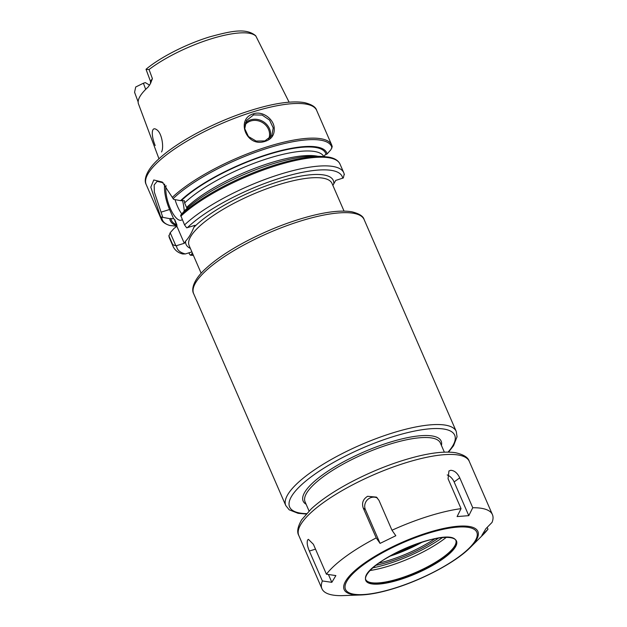 <?xml version="1.0" encoding="UTF-8"?>
<svg xmlns="http://www.w3.org/2000/svg" width="627" height="627" viewBox="0 0 627 627"><rect width="100%" height="100%" fill="white"/><g stroke="black" fill="none" stroke-linecap="round" stroke-linejoin="round"><path stroke-width="0.94" d="M146.044 69.354L146.036 69.268C160.371 57.19 186.65 43.866 209.786 36.836C230.477 31.24 245.925 27.549 255.691 35.739L289.11 102.185M158.968 158.772L138.316 103.471A67.92 18.841 156.5 0 1 148.168 87.035L150.472 83.603L152.4 78.618L149.054 69.503L146.193 69.503M161.523 151.969C164.117 147.659 161.923 132.673 156.609 129.671C151.013 125.643 151.225 136.169 155.182 145.519M138.199 101.276L138.152 101.958M152.4 78.618L150.488 81.338L150.472 83.603M145.691 89.379L143.411 83.219L135.714 86.996L134.57 92.31L134.923 93.078M143.411 83.219L145.323 82.615L149.641 85.17A50.16 13.912 156.5 0 1 149.618 85.115M332.874 185.42L335.719 180.419L343.314 177.966L344.215 174.11M344.38 174.635L343.776 172.762A92.945 25.785 156.5 0 0 276.107 175.552A92.945 25.785 156.5 0 0 184.557 224.921L186.689 227.836L195.083 225.289L193.821 227.397C191.564 233.134 188.805 237.727 185.553 241.199L184.291 243.3L175.897 245.847L170.199 232.735L168.961 235.995L172.731 244.663L175.897 245.847M182.763 253.99L185.373 253.935L191.893 251.897M192.395 253.057L190.702 255.236L193.382 255.33M193.218 254.946A89.998 24.962 156.5 0 1 191.321 254.844C190.835 255.651 190.169 255.275 189.315 253.716L188.923 252.83M170.199 232.735L174.024 228.424L176.892 226.269L176.908 225.038L174.698 219.489L173.616 218.737L169.784 218.674A85.264 23.654 156.5 0 0 176.924 225.751M168.851 235.58L168.961 235.995A92.945 25.785 156.5 0 0 169.533 238.221L168.851 235.58M184.291 243.3L176.892 226.269M184.557 224.921L180.631 215.257L184.816 210.413A85.264 23.654 156.5 0 1 315.749 156.209L322.411 156.46A92.208 25.582 156.5 0 0 180.631 215.257M324.418 156.57L324.723 155.112L327.098 153.952A85.264 23.654 156.5 0 0 266.616 154.665A85.264 23.654 156.5 0 0 180.576 200.664L184.401 200.726L184.612 202.952L186.595 207.506L187.677 208.266M180.576 200.664L173.593 199.339L162.26 182.042L153.772 179.973L150.809 187.167L160.661 216.848A92.945 25.785 156.5 0 0 161.249 219.152C162.166 221.801 164.987 223.91 169.705 225.477L176.892 226.214M160.661 216.848L162.801 217.35L154.36 192.097L154.156 184.934L157.103 181.368L163.177 182.763M169.784 218.674L162.801 217.35M253.449 113.8C236.097 118.589 245.447 146.169 263.316 141.859C271.483 139.931 275.081 134.915 274.109 126.819C272.659 118.158 261.976 110.767 253.449 113.8L253.582 114.913L262.149 115.07L269.555 120.086L273.231 127.924L271.781 135.667L264.892 140.918M264.884 140.918L256.137 141.059L248.433 136.529L244.749 128.723L246.474 120.509L253.582 114.913M270.088 137.838A14.75 13.214 30.9 0 0 262.995 121.489A14.75 13.214 30.9 0 0 245.275 123.119M244.812 125.118A13.865 12.422 -149.1 0 1 262.329 122.477A13.865 12.422 -149.1 0 1 268.615 139.076M332.161 146.381L330.985 149.61L327.098 153.952M173.616 218.737L169.596 209.504A23.607 8.206 72.6 0 1 164.642 184.103M182.23 219.56A20.652 7.179 72.6 0 1 181.156 220.21A20.652 7.179 72.6 0 1 170.317 208.477A20.652 7.179 72.6 0 1 166.014 185.592M182.386 200.193A20.652 7.179 72.6 0 1 184.189 211.111M181.752 213.87A20.652 7.179 72.6 0 1 175.035 199.613M380.072 543.39L376.231 537.903L363.229 508.011C361.599 503.019 363.064 499.116 367.602 496.294L376.451 497.125L378.974 500.346L391.977 530.238L395.817 535.724L380.072 543.39L365.408 509.673A8.849 8.402 127.3 0 1 367.547 499.672A8.849 8.402 127.3 0 1 377.478 498.057M459.756 477.837L472.758 507.737L468.792 515.66L457.091 516.57L461.057 508.646L448.062 478.746L448.94 470.963L450.789 470.297C454.45 470.548 457.444 473.064 459.756 477.837L454.128 481.936L468.792 515.66M447.216 474.952A8.849 5.329 -126.1 0 1 454.128 481.936M487.187 527.362L487.978 529.188L481.826 535.45L485.878 528.694L492.023 522.432A92.945 25.785 156.5 0 0 492.43 514.626A92.945 25.785 156.5 0 0 472.758 507.737M322.356 580.955L309.362 551.055C307.293 546.156 306.713 542.473 307.614 539.996L308.398 539.338L313.406 544.299L326.408 574.199L335.876 575.586L331.832 582.334L322.356 580.955A92.945 25.785 156.5 0 0 321.949 588.753A92.945 25.785 156.5 0 0 341.621 595.65L361.089 594.968C370.385 594.576 381.529 592.358 394.532 588.314C423.46 579.411 456.158 561.878 470.274 547.489A72.912 20.229 156.5 0 0 476.285 540.121A72.912 20.229 156.5 0 0 427.692 532.707A72.912 20.229 156.5 0 0 345.767 580.915A72.912 20.229 156.5 0 0 361.089 594.968M461.057 508.646A92.945 25.785 156.5 0 0 391.977 530.238M470.274 547.489L482.719 535.09A92.945 25.785 156.5 0 0 487.978 529.188M376.231 537.903A92.945 25.785 156.5 0 0 326.408 574.199M331.832 582.334L328.423 574.497M365.807 579.74A49.157 13.637 156.5 0 0 367.148 581.166A49.157 13.637 156.5 0 0 411.547 574.175A49.157 13.637 156.5 0 0 454.693 545.999A49.157 13.637 156.5 0 0 456.048 542.512A49.157 13.637 156.5 0 0 455.923 540.56M370.157 570.499A60.231 16.71 156.5 0 0 446.197 537.433M372.9 567.835A61.963 17.188 156.5 0 0 442.38 537.621M375.918 565.295A56.461 15.659 156.5 0 0 438.469 538.099M378.794 563.124A55.278 15.338 156.5 0 0 434.919 538.726M389.343 556.376A55.278 15.338 156.5 0 0 422.786 541.838M393.247 554.221A56.461 15.659 156.5 0 0 418.546 543.217M255.863 36.123A67.199 18.638 156.5 0 0 210.758 38.968A67.199 18.638 156.5 0 0 149.054 69.503M444.347 452.153L440.366 442.983A73.767 20.464 156.5 0 0 377.14 448.54A73.767 20.464 156.5 0 0 306.689 493.034A73.767 20.464 156.5 0 0 305.067 501.812L309.048 510.989M441.439 445.452A75.24 20.871 156.5 0 0 383.505 444.316A75.24 20.871 156.5 0 0 304.808 492.148A75.24 20.871 156.5 0 0 306.141 504.288M448.039 452.106A89.998 24.962 156.5 0 0 399.493 434.754A89.998 24.962 156.5 0 0 291.602 496.278A89.998 24.962 156.5 0 0 306.501 513.646M448.532 452.114L453.556 445.703L457.044 436.784L456.252 431.439A92.945 25.785 156.5 0 0 376.592 438.438A92.945 25.785 156.5 0 0 287.832 494.499A92.945 25.785 156.5 0 0 285.779 505.558L289.188 509.806L298.099 513.325L306.172 514.015M193.649 293.679C191.298 289.705 192.904 280.167 206.024 268.348C215.563 259.617 228.471 250.871 244.749 242.124C267.486 230.117 290.129 221.245 312.693 215.516C329.285 211.417 342.373 210.186 351.951 211.816C359.216 213.627 363.276 216.205 364.122 219.552A92.945 25.785 156.5 0 0 284.462 226.559A92.945 25.785 156.5 0 0 195.702 282.62A92.945 25.785 156.5 0 0 193.649 293.679L285.779 505.558M201.165 273.231L189.135 245.565A77.897 21.608 -23.5 0 1 190.859 236.293A77.897 21.608 -23.5 0 1 278.38 184.793A77.897 21.608 -23.5 0 1 332.012 183.437L344.043 211.103M333.791 183.648A80.256 22.266 156.5 0 0 278.012 181.814A80.256 22.266 156.5 0 0 193.821 227.397M185.553 241.199A80.256 22.266 156.5 0 0 190.373 248.402M342.703 178.24A89.998 24.962 156.5 0 0 278.866 178.53A89.998 24.962 156.5 0 0 187.34 227.711M176.548 245.721A89.998 24.962 156.5 0 0 185.373 253.935M172.731 244.663A92.945 25.785 156.5 0 0 173.303 246.881L169.533 238.221M322.411 156.46L328.399 157.056C334.356 158.02 338.219 160.363 340.006 164.094A92.945 25.785 156.5 0 0 272.345 166.884A92.945 25.785 156.5 0 0 180.795 216.26M170.873 218.329A84.096 23.324 156.5 0 0 176.54 224.725M174.698 219.489A81.142 22.509 156.5 0 0 175.223 221.707L176.924 225.618M161.813 217.459A92.208 25.582 156.5 0 0 170.074 225.548M316.651 110.368A92.945 25.785 156.5 0 0 236.99 117.367A92.945 25.785 156.5 0 0 148.223 173.428A92.945 25.785 156.5 0 0 146.169 184.487C143.818 180.513 145.425 170.975 158.545 159.164C168.083 150.425 180.991 141.678 197.278 132.94C220.006 120.925 242.649 112.053 265.213 106.324C281.813 102.225 294.902 100.994 304.471 102.624C311.737 104.435 315.796 107.013 316.651 110.368L331.722 145.033A92.945 25.785 156.5 0 0 263.912 147.862A92.945 25.785 156.5 0 0 172.362 197.333M331.996 147.941A92.208 25.582 156.5 0 0 266.428 148.56A92.208 25.582 156.5 0 0 173.068 198.688M325.993 154.297A84.096 23.324 156.5 0 0 266.342 155.112A84.096 23.324 156.5 0 0 181.665 200.326M323.83 156.531A81.142 22.509 156.5 0 0 263.708 159.846A81.142 22.509 156.5 0 0 184.612 202.952M317.834 156.288A81.142 22.509 156.5 0 0 252.853 169.047A81.142 22.509 156.5 0 0 186.595 207.506M176.681 224.043A81.142 22.509 156.5 0 0 176.924 225.485M161.233 212.114L169.596 209.504M363.229 508.011L365.408 509.673M298.781 535.458C296.704 531.892 297.692 526.633 301.752 519.681L311.313 508.818C320.812 500.119 333.619 491.443 349.725 482.798C372.187 470.924 394.579 462.154 416.9 456.487C432.959 452.506 445.836 451.252 455.523 452.718C463.596 454.559 468.173 457.436 469.255 461.331A92.945 25.785 156.5 0 0 389.594 468.338A92.945 25.785 156.5 0 0 300.835 524.399A92.945 25.785 156.5 0 0 298.781 535.458L321.949 588.753M309.362 551.055L315.506 549.134M347.068 580.821A71.596 19.86 156.5 0 0 394.783 588.095A71.596 19.86 156.5 0 0 475.227 540.764A71.596 19.86 156.5 0 0 427.512 533.483A71.596 19.86 156.5 0 0 347.068 580.821M366.889 574.622A49.455 13.716 156.5 0 0 399.846 579.654A49.455 13.716 156.5 0 0 455.406 546.956A49.455 13.716 156.5 0 0 422.449 541.932A49.455 13.716 156.5 0 0 366.889 574.622M365.956 580.132A49.157 13.637 156.5 0 0 399.799 579.277A49.157 13.637 156.5 0 0 455.03 546.775A49.157 13.637 156.5 0 0 456.111 540.929C450.257 524.493 358.033 564.488 365.956 580.132M265.629 55.505L255.792 35.904M134.578 92.31L138.152 101.942M146.036 69.323L150.488 81.345M364.122 219.552L456.252 431.439M182.763 253.998C178.319 252.9 175.168 250.526 173.303 246.881M340.006 164.094L343.776 172.762M146.169 184.487L161.249 219.152M332.239 146.64L331.722 145.033M469.255 461.331L492.43 514.626"/></g></svg>

